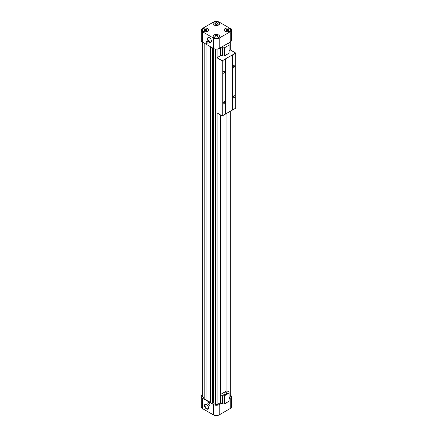 <?xml version="1.0" encoding="UTF-8"?>
<svg xmlns="http://www.w3.org/2000/svg" width="437" height="437" viewBox="0 0 437 437"><rect width="100%" height="100%" fill="white"/><g stroke="black" fill="none" stroke-linecap="round" stroke-linejoin="round"><path stroke-width="0.66" d="M220.417 55.761L220.417 54.68L222.537 55.909L224.416 55.909L229.064 53.221L229.064 44.039L227.961 43.4M224.055 393.721L223.444 394.076L224.804 394.857L225.416 394.507L224.055 393.721L225.153 394.655M229.064 393.103L229.064 392.022L226.945 390.798L220.417 394.567L222.537 395.791L224.416 395.791L229.064 393.103L229.064 401.204L224.416 403.892L222.537 403.892L220.335 402.624M226.093 392.541L225.481 392.896L226.841 393.682L227.453 393.327L226.093 392.541L227.191 393.48M221.433 47.169L222.537 47.802L224.416 47.802L229.064 45.12M224.416 47.802L224.416 55.909M222.537 47.802L222.537 55.909M204.401 30.541A1.191 0.688 180 0 1 204.134 30.104A1.191 0.688 180 0 1 204.866 29.47A1.191 0.688 180 0 1 206.166 29.618A1.191 0.688 180 0 1 206.515 30.104A1.191 0.688 180 0 1 206.248 30.541M206.346 29.312A1.442 0.83 180 0 1 206.346 30.492A1.442 0.83 180 0 1 204.303 30.492A1.442 0.83 180 0 1 204.303 29.312A1.442 0.83 180 0 1 206.346 29.312M215.414 24.182A1.191 0.688 180 0 1 215.146 23.745A1.191 0.688 180 0 1 215.883 23.112A1.191 0.688 180 0 1 217.184 23.259A1.191 0.688 180 0 1 217.528 23.745A1.191 0.688 180 0 1 217.26 24.182M217.358 22.953A1.442 0.83 180 0 1 217.358 24.133A1.442 0.83 180 0 1 215.321 24.133A1.442 0.83 180 0 1 215.321 22.953A1.442 0.83 180 0 1 217.358 22.953M203.079 31.196A3.174 1.83 0 0 0 206.537 31.595A3.174 1.83 0 0 0 208.498 29.902A3.174 1.83 0 0 0 205.324 28.072A3.174 1.83 0 0 0 202.151 29.902A3.174 1.83 0 0 0 203.079 31.196M202.156 29.995A3.174 1.83 0 0 0 202.151 30.087A3.174 1.83 0 0 0 203.079 31.388A3.174 1.83 0 0 0 206.537 31.781A3.174 1.83 0 0 0 208.498 30.087A3.174 1.83 0 0 0 208.493 29.995M213.169 23.636A3.174 1.83 0 0 0 213.163 23.729A3.174 1.83 0 0 0 214.092 25.024A3.174 1.83 0 0 0 217.55 25.422A3.174 1.83 0 0 0 219.511 23.729A3.174 1.83 0 0 0 219.505 23.636M218.582 22.249A3.174 1.83 180 0 1 219.511 23.543A3.174 1.83 180 0 1 216.337 25.373A3.174 1.83 180 0 1 213.163 23.543A3.174 1.83 180 0 1 215.124 21.85A3.174 1.83 180 0 1 218.582 22.249M215.414 36.899A1.191 0.688 180 0 1 215.146 36.462A1.191 0.688 180 0 1 215.883 35.829A1.191 0.688 180 0 1 217.184 35.976A1.191 0.688 180 0 1 217.528 36.462A1.191 0.688 180 0 1 217.26 36.899M217.358 35.67A1.442 0.83 180 0 1 217.358 36.85A1.442 0.83 180 0 1 215.321 36.85A1.442 0.83 180 0 1 215.321 35.67A1.442 0.83 180 0 1 217.358 35.67M214.092 37.555A3.174 1.83 0 0 0 217.55 37.953A3.174 1.83 0 0 0 219.511 36.26A3.174 1.83 0 0 0 216.337 34.43A3.174 1.83 0 0 0 213.163 36.26A3.174 1.83 0 0 0 214.092 37.555M213.169 36.353A3.174 1.83 0 0 0 213.163 36.446A3.174 1.83 0 0 0 214.092 37.746A3.174 1.83 0 0 0 217.55 38.139A3.174 1.83 0 0 0 219.511 36.446A3.174 1.83 0 0 0 219.505 36.353M226.426 30.541A1.191 0.688 180 0 1 226.158 30.104A1.191 0.688 180 0 1 226.896 29.47A1.191 0.688 180 0 1 228.196 29.618A1.191 0.688 180 0 1 228.546 30.104A1.191 0.688 180 0 1 228.272 30.541M228.371 29.312A1.442 0.83 180 0 1 228.371 30.492A1.442 0.83 180 0 1 226.333 30.492A1.442 0.83 180 0 1 226.333 29.312A1.442 0.83 180 0 1 228.371 29.312M224.181 29.995A3.174 1.83 0 0 0 224.181 30.087A3.174 1.83 0 0 0 225.11 31.388A3.174 1.83 0 0 0 228.567 31.781A3.174 1.83 0 0 0 230.523 30.087A3.174 1.83 0 0 0 230.523 29.995M229.594 28.607A3.174 1.83 180 0 1 230.523 29.902A3.174 1.83 180 0 1 227.349 31.732A3.174 1.83 180 0 1 224.181 29.902A3.174 1.83 180 0 1 226.137 28.208A3.174 1.83 180 0 1 229.594 28.607M230.206 28.443L219.194 22.085A4.037 2.332 0 0 0 213.48 22.085L202.468 28.443A4.037 2.332 0 0 0 201.288 30.087A4.037 2.332 0 0 0 202.468 31.737L213.48 38.095A4.037 2.332 0 0 0 219.194 38.095L230.206 31.737A4.037 2.332 0 0 0 231.392 30.087A4.037 2.332 0 0 0 230.206 28.443M201.288 30.087L201.288 40.45A4.037 2.332 0 0 0 202.468 42.099L213.48 48.458A4.037 2.332 0 0 0 219.194 48.458L230.206 42.099A4.037 2.332 0 0 0 231.392 40.45L231.392 30.087M207.078 41.466A1.442 0.83 60 0 1 208.023 42.733A1.442 0.83 60 0 1 207.799 43.891A1.442 0.83 60 0 1 206.69 43.503A1.442 0.83 60 0 1 206.056 42.056A1.442 0.83 60 0 1 206.357 41.395A1.442 0.83 60 0 1 207.078 41.466M209.443 42.296A2.808 1.622 -120 0 0 211.426 41.149A2.808 1.622 -120 0 0 209.443 37.713A2.808 1.622 -120 0 0 207.46 38.86A2.808 1.622 -120 0 0 209.443 42.296M230.25 42.078L230.25 50.086M230.25 111.32L230.25 396.998L229.064 397.681M227.027 113.178L227.027 390.842M226.945 113.227L226.945 390.798M222.537 395.791L222.537 403.892M220.417 114.876L220.417 394.567M220.335 47.802L220.335 55.805M220.335 114.827L220.335 402.717L217.113 404.58L217.113 112.965M217.113 49.097L217.113 57.668M213.748 48.6L213.748 403.001A2.595 1.497 0 0 0 215.665 404.356L217.113 404.58M213.748 403.001A0.863 0.497 0 0 0 213.496 402.679L213.485 402.674A0.579 0.333 0 0 0 212.519 402.821L212.174 403.564L212.174 47.704M210.301 46.622L210.301 402.482L212.174 403.564M206.056 44.175L206.056 400.035L210.301 402.248M204.183 43.094L204.183 398.954L206.056 400.035M202.73 42.252L202.73 396.55A2.595 1.497 0 0 0 204.183 397.894M202.73 394.748L202.468 394.901A4.037 2.332 0 0 0 201.288 396.55A4.037 2.332 0 0 0 202.468 398.194L213.48 404.553A4.037 2.332 0 0 0 219.194 404.553L221.439 403.258M229.064 398.855L230.206 398.194A4.037 2.332 0 0 0 231.392 396.55A4.037 2.332 0 0 0 230.25 394.922M201.288 396.55L201.288 406.913A4.037 2.332 0 0 0 202.468 408.557L213.48 414.915A4.037 2.332 0 0 0 219.194 414.915L230.206 408.557A4.037 2.332 0 0 0 231.392 406.913L231.392 396.55M209.569 37.79A2.469 1.426 -120 0 0 208.444 37.729A2.469 1.426 -120 0 0 208.067 39.707A2.469 1.426 -120 0 0 209.684 41.886A2.469 1.426 -120 0 0 210.918 42.007A2.469 1.426 -120 0 0 211.426 41.007M207.837 43.864A1.442 0.83 60 0 1 206.745 43.427A1.442 0.83 60 0 1 206.138 42.007A1.442 0.83 60 0 1 206.401 41.373M206.63 404.433A2.469 1.426 -120 0 0 205.51 404.372A2.469 1.426 -120 0 0 205.128 406.355A2.469 1.426 -120 0 0 206.745 408.529A2.469 1.426 -120 0 0 207.979 408.655A2.469 1.426 -120 0 0 208.487 407.655M206.51 408.945A2.808 1.622 -120 0 0 208.493 407.797A2.808 1.622 -120 0 0 206.51 404.362A2.808 1.622 -120 0 0 204.521 405.503A2.808 1.622 -120 0 0 206.51 408.945M209.634 405.236A1.442 0.83 60 0 1 208.236 404.383A1.442 0.83 60 0 1 208.192 402.745M208.875 405.192A1.442 0.83 -120 0 0 209.596 405.263A1.442 0.83 -120 0 0 209.815 404.105A1.442 0.83 -120 0 0 208.875 402.838A1.442 0.83 -120 0 0 208.154 402.767A1.442 0.83 -120 0 0 207.93 403.919A1.442 0.83 -120 0 0 208.875 405.192M224.416 395.791L224.416 403.892M223.831 394.3L224.055 394.021M225.874 393.12L226.093 392.847M223.886 73.105A1.191 0.688 -60 0 1 223.291 73.159A1.191 0.688 -60 0 1 223.291 71.783A1.191 0.688 -60 0 1 224.481 71.094A1.191 0.688 -60 0 1 224.662 72.05A1.191 0.688 -60 0 1 223.886 73.105M223.886 103.716A1.191 0.688 -60 0 1 223.291 103.777A1.191 0.688 -60 0 1 223.291 102.4A1.191 0.688 -60 0 1 224.481 101.712A1.191 0.688 -60 0 1 224.662 102.668A1.191 0.688 -60 0 1 223.886 103.716M221.351 55.22L216.949 57.76L222.253 60.825L222.253 115.936L225.639 113.981L225.558 58.82L235.712 53.052L235.712 108.163L232.331 110.119L232.331 55.007M222.253 60.825L225.639 58.776M216.949 57.76L216.949 112.872L222.253 115.936M235.712 53.052L230.414 49.993L229.064 50.768M234.085 97.833A1.191 0.688 -60 0 1 233.484 97.888A1.191 0.688 -60 0 1 233.484 96.511A1.191 0.688 -60 0 1 234.68 95.823A1.191 0.688 -60 0 1 234.86 96.779A1.191 0.688 -60 0 1 234.085 97.833M234.085 67.216A1.191 0.688 -60 0 1 233.484 67.276A1.191 0.688 -60 0 1 233.484 65.894A1.191 0.688 -60 0 1 234.68 65.206A1.191 0.688 -60 0 1 234.86 66.162A1.191 0.688 -60 0 1 234.085 67.216M225.639 113.888L232.249 110.162L232.249 54.958M225.721 58.82L225.721 113.931M230.206 31.737L230.206 42.099M219.194 38.095L219.194 48.458M213.48 38.095L213.485 402.674M202.468 31.737L202.468 42.099M215.665 49.108L215.665 404.356M213.496 48.469L213.496 402.679M212.519 47.901L212.519 402.821M230.206 408.557L230.206 398.194M202.468 408.557L202.468 398.194M213.48 414.915L213.48 404.553M219.194 414.915L219.194 404.553"/></g></svg>
